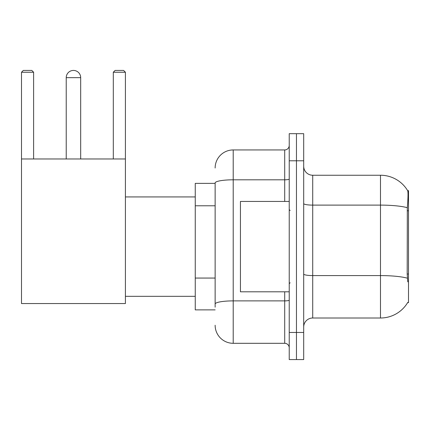 <?xml version="1.0" encoding="UTF-8"?>
<svg xmlns="http://www.w3.org/2000/svg" width="430" height="430" viewBox="0 0 430 430"><rect width="100%" height="100%" fill="white"/><g stroke="black" fill="none" stroke-linecap="round" stroke-linejoin="round"><path stroke-width="0.64" d="M407.613 302.645L407.769 302.376A31.627 31.627 0 0 1 380.491 318.006A31.627 31.627 0 0 0 407.613 302.645L408.5 302.645L408.5 190.603L407.678 190.716A31.627 31.627 0 0 0 380.491 175.241A31.627 31.627 0 0 1 407.613 190.603A31.627 31.627 0 0 0 380.491 175.241L312.723 175.241A9.035 9.035 0 0 1 303.688 166.206A9.035 9.035 0 0 0 312.723 175.241L312.723 318.006A9.035 9.035 0 0 0 303.688 327.042M215.134 183.374L195.258 183.374L195.258 309.874L215.134 309.874M296.458 332.465L296.458 359.571L303.688 359.571L303.688 332.465L296.458 332.465L296.458 359.571L289.229 359.571L289.229 332.465L296.458 332.465L296.458 160.788L296.458 332.465M289.229 332.465L289.229 133.676L296.458 133.676L296.458 160.788L296.458 133.676L303.688 133.676L303.688 332.465M407.769 281.865L407.188 274.012L407.317 207.695C408.102 197.864 408.221 192.21 407.678 190.716A31.627 31.627 0 0 0 380.491 175.241L380.491 205.11L312.723 205.11A9.035 1.569 0 0 1 303.688 203.541M407.414 278.199A31.627 5.493 180 0 0 380.491 275.587L380.491 318.006L312.723 318.006M215.134 307.165L215.134 182.949A18.071 3.139 180 0 1 233.205 179.81L284.708 179.81L284.708 149.941A4.52 4.52 0 0 0 289.229 145.426M215.134 168.012A18.071 18.071 0 0 1 233.205 149.941L233.205 343.307L284.708 343.307L284.708 291.803M233.205 149.941L284.708 149.941M289.229 347.827A4.52 4.52 0 0 0 284.708 343.307M233.205 343.307A18.071 18.071 0 0 1 215.134 325.236M289.229 201.444L240.434 201.444L240.434 291.803L289.229 291.803M66.225 77.658A7.229 7.229 0 0 1 73.455 70.429A7.229 7.229 0 0 1 80.684 77.658L66.225 77.658L66.225 158.976M80.684 158.976L80.684 77.658M21.5 158.976L125.409 158.976L125.409 303.548L21.5 303.548L21.5 72.235L23.306 70.429L31.798 70.429L33.61 72.235L21.5 72.235M33.61 158.976L33.61 72.235M125.409 72.235L113.305 72.235L115.111 70.429L123.603 70.429L125.409 72.235L125.409 158.976M113.305 72.235L113.305 158.976M408.5 210.764L407.188 210.764M408.5 274.012L407.188 274.012M215.134 205.776L195.258 205.776M215.134 278.06L195.258 278.06M407.317 207.695A31.627 5.493 180 0 0 380.491 205.11L380.491 275.587L312.723 275.587A9.035 1.569 -0 0 1 303.688 274.017M303.688 160.788L289.229 160.788M289.229 300.102A4.52 0.785 0 0 1 284.708 300.887L233.205 300.887A18.071 3.139 180 0 0 215.134 304.026M284.708 201.444L284.708 179.81A4.52 0.785 0 0 0 289.229 179.025M290.132 210.48L289.229 209.577M290.132 282.768L289.229 283.671M125.409 296.324L195.258 296.324M125.409 196.929L195.258 196.929"/></g></svg>
